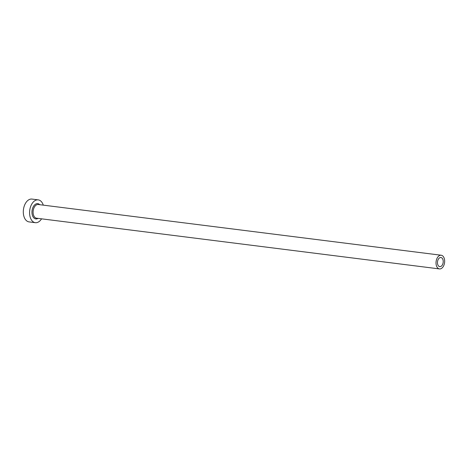 <?xml version="1.0" encoding="UTF-8"?>
<svg xmlns="http://www.w3.org/2000/svg" width="468" height="468" viewBox="0 0 468 468"><rect width="100%" height="100%" fill="white"/><g stroke="black" fill="none" stroke-linecap="round" stroke-linejoin="round"><path stroke-width="0.7" d="M443.178 262.285A4.598 2.843 97.2 0 0 440.914 257.517A4.598 2.843 97.2 0 0 437.498 261.875A4.598 2.843 97.2 0 0 439.762 266.643A4.598 2.843 97.2 0 0 443.178 262.285M436.077 261.776A6.903 4.27 97.2 0 0 439.475 268.924A6.903 4.27 97.2 0 0 444.6 262.384A6.903 4.27 97.2 0 0 441.201 255.236A6.903 4.27 97.2 0 0 436.077 261.776M43.284 205.136A11.501 7.114 97.2 0 0 38.218 199.865A11.501 7.114 97.2 0 0 29.677 210.764A11.501 7.114 97.2 0 0 35.34 222.686A11.501 7.114 97.2 0 0 41.564 218.831M38.218 199.865L31.935 199.076A11.501 7.114 97.2 0 0 23.4 209.974A11.501 7.114 97.2 0 0 29.063 221.896L35.34 222.686M38.019 218.386A7.704 4.768 -82.8 0 1 32.023 210.933A7.704 4.768 -82.8 0 1 39.745 204.691M441.201 255.236L38.271 204.51A6.903 4.27 97.2 0 0 33.146 211.05A6.903 4.27 97.2 0 0 36.545 218.199L439.475 268.924"/></g></svg>
